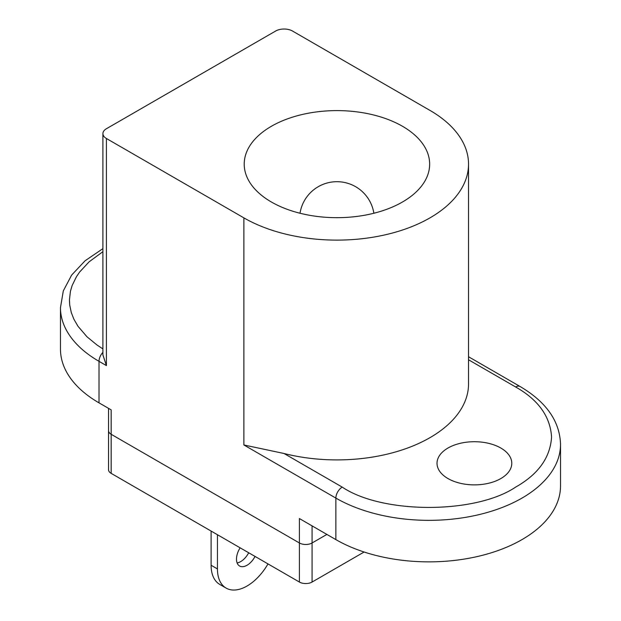 <?xml version="1.0" encoding="UTF-8"?>
<svg xmlns="http://www.w3.org/2000/svg" width="621" height="621" viewBox="0 0 621 621"><rect width="100%" height="100%" fill="white"/><g stroke="black" fill="none" stroke-linecap="round" stroke-linejoin="round"><path stroke-width="0.93" d="M240.125 547.823A14.958 8.632 120 0 0 239.574 565.995A14.958 8.632 120 0 0 247.057 565.25A14.958 8.632 120 0 0 255.045 556.432M248.695 552.768A14.958 8.632 -60 0 1 240.707 561.594A14.958 8.632 -60 0 1 237.113 562.937M364.108 552.007L312.084 582.04L312.084 542.971L326.894 534.417L312.084 542.971A8.973 5.178 180 0 1 299.4 542.971L111.175 434.296A8.973 5.178 180 0 1 108.543 430.632L108.543 408.362M312.084 525.871L312.084 542.971A8.973 5.178 180 0 1 299.4 542.971L299.4 582.04L111.175 473.373A8.973 5.178 180 0 1 108.543 469.709L108.543 430.632A8.973 5.178 180 0 0 111.175 434.296L111.175 409.876L99.011 402.858L99.011 361.337L106.416 365.614L106.416 138.499A11.962 6.909 180 0 1 102.907 133.616A11.962 6.909 180 0 1 106.416 128.733L275.608 31.05A11.962 6.909 180 0 1 292.522 31.05L429.988 110.414A131.598 75.979 180 0 1 468.537 164.138A131.598 75.979 180 0 1 387.294 234.334A131.598 75.979 180 0 1 243.882 217.87L243.882 444.978L283.999 453.485A131.598 75.979 0 0 0 468.537 383.925L468.537 164.138M299.4 582.04A8.973 5.178 0 0 0 312.084 582.04M267.993 563.907A41.871 24.172 -60 0 1 226.114 588.087A41.871 24.172 -60 0 1 217.443 568.914L217.443 534.728M211.101 531.064L211.101 565.25A41.871 24.172 120 0 0 219.772 584.423L226.114 588.087M271.377 201.996A92.715 53.53 180 0 1 244.216 164.138A92.715 53.53 180 0 1 336.939 110.608A92.715 53.53 180 0 1 429.654 164.138A92.715 53.53 180 0 1 372.421 213.601A92.715 53.53 180 0 1 271.377 201.996M500.837 448.036A37.384 21.588 180 0 1 511.789 463.297A37.384 21.588 180 0 1 474.405 484.877A37.384 21.588 180 0 1 437.021 463.297A37.384 21.588 180 0 1 460.099 443.355A37.384 21.588 180 0 1 500.837 448.036M106.416 138.499L243.882 217.87M283.999 453.485L342.225 487.105C382.288 514.188 475.57 514.188 515.647 487.105C538.291 474.297 550.26 457.615 551.564 437.044C550.268 416.481 538.291 399.792 515.647 386.984A8.973 5.178 120 0 1 520.134 386.534L468.537 356.749M243.882 444.978L335.876 498.096L335.876 539.61L299.4 518.551L299.4 542.971L111.175 434.296L111.175 473.373M102.907 133.616L102.907 354.925L106.416 365.614M102.907 251.676L89.121 261.814L79.62 272.037L76.445 276.702L72.121 285.559L70.414 291.381L69.443 299.966L69.707 304.973L71.306 312.611L73.922 319.264L78.013 326.297L86.987 336.784L96.876 344.919L102.907 348.893M335.876 539.61A131.598 75.979 0 0 0 479.296 556.082A131.598 75.979 0 0 0 560.53 485.886L560.53 444.372C559.816 421.302 546.348 402.028 520.134 386.534M102.907 248.633L85.054 260.797L71.656 275.056L63.311 290.892L60.47 307.612L60.47 349.134A131.598 75.979 0 0 0 99.011 402.858M217.443 568.914L211.101 565.25M468.537 359.784L515.647 386.984M560.53 444.372A131.598 75.979 0 0 1 479.296 514.561A131.598 75.979 0 0 1 335.876 498.096A8.973 5.178 -60 0 1 342.225 487.105M60.47 307.612A131.598 75.979 0 0 0 99.011 361.337A8.973 5.178 -60 0 1 102.907 352.332M373.865 213.244A37.384 37.384 0 0 0 300.013 213.244"/></g></svg>
